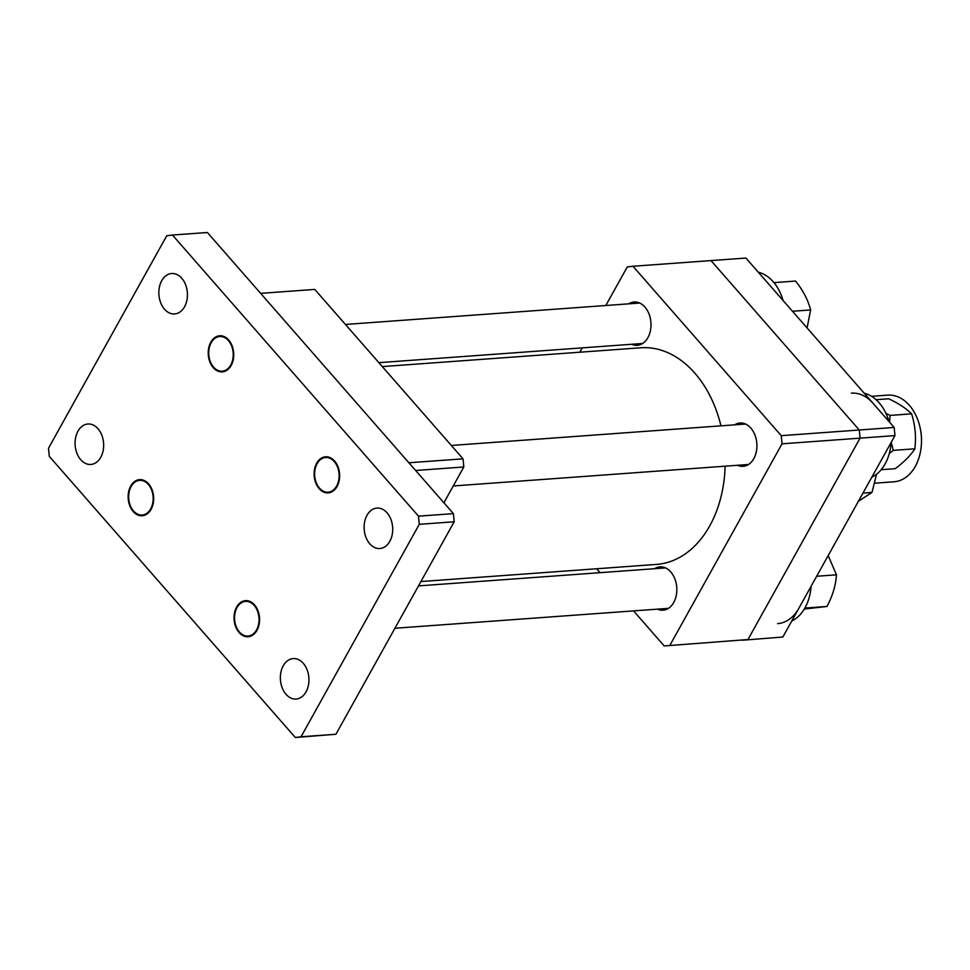 <?xml version="1.0" encoding="UTF-8"?>
<svg xmlns="http://www.w3.org/2000/svg" width="970" height="970" viewBox="0 0 970 970"><rect width="100%" height="100%" fill="white"/><g stroke="black" fill="none" stroke-linecap="round" stroke-linejoin="round"><path stroke-width="1.45" d="M443.896 502.775L463.818 466.982L415.633 470.486M408.879 462.763L463.029 458.834L314.765 289.412L260.627 293.352M463.029 458.834L463.818 466.982M420.919 581.551L656.484 564.407A108.604 76.387 -94.2 0 0 725.136 466.194M720.952 425.842A108.604 76.387 -94.2 0 0 704.523 386.181A108.604 76.387 -94.2 0 0 640.721 347.781L382.301 366.587M631.688 344.277A21.716 15.277 -94.2 0 0 637.266 345.32A21.716 15.277 -94.2 0 0 650.446 330.564A21.716 15.277 -94.2 0 0 644.929 307.053A21.716 15.277 -94.2 0 0 634.113 301.997A21.716 15.277 -94.2 0 0 628.754 303.84M737.588 465.285A21.716 15.277 -94.2 0 0 743.165 466.327A21.716 15.277 -94.2 0 0 756.345 451.571A21.716 15.277 -94.2 0 0 750.828 428.073A21.716 15.277 -94.2 0 0 740.013 423.005A21.716 15.277 -94.2 0 0 734.654 424.848M657.514 609.148A21.716 15.277 -94.2 0 0 663.092 610.191A21.716 15.277 -94.2 0 0 676.272 595.434A21.716 15.277 -94.2 0 0 670.755 571.924A21.716 15.277 -94.2 0 0 659.939 566.868A21.716 15.277 -94.2 0 0 654.58 568.711M579.817 352.207L582.23 347.866M605.813 305.501L627.275 266.956L632.986 266.253L781.25 435.675L859.262 430.001L860.063 438.149L747.955 639.545L664.22 645.935L633.555 610.894M600.115 572.676L596.683 568.759M664.22 645.935L747.955 639.545L860.063 438.149L782.038 443.823L669.943 645.232M782.038 443.823L781.25 435.675M782.863 637.011L742.232 640.248L782.863 637.011L894.958 435.603L860.063 438.149L859.262 430.001L894.17 427.455L745.906 258.044L711.01 260.578L859.262 430.001L711.01 260.578L632.986 266.253M874.503 483.205L894.013 481.787A43.444 30.555 -94.2 0 0 915.304 466.388A43.444 30.555 -94.2 0 0 921.476 442.502A43.444 30.555 -94.2 0 0 920.566 430.037A43.444 30.555 -94.2 0 0 887.708 395.142L871.557 396.318M920.566 430.037L920.712 430.862A37.648 26.481 85.8 0 1 921.5 441.665L921.476 442.502M213.024 366.442A17.375 12.222 -94.2 0 0 230.302 365.763A17.375 12.222 -94.2 0 0 228.932 341.234A17.375 12.222 -94.2 0 0 216.08 337.596A17.375 12.222 -94.2 0 0 208.732 352.219A17.375 12.222 -94.2 0 0 209.096 357.202A17.375 12.222 -94.2 0 0 213.024 366.442M783.081 300.518A43.444 30.555 -94.2 0 0 758.322 272.218M773.999 282.622L795.545 281.058C803.111 290.527 808.143 300.154 810.617 309.939L807.076 327.933M810.617 309.939L792.49 311.261M894.17 427.455L894.958 435.603M876.577 474.197L871.981 492.433L862.961 493.087M871.981 492.433L858.426 501.247M337.063 486.479A18.103 12.731 85.8 0 1 328.187 492.893A18.103 12.731 85.8 0 1 315.759 482.89A18.103 12.731 85.8 0 1 316.693 463.211A18.103 12.731 85.8 0 1 325.568 456.797A18.103 12.731 85.8 0 1 337.996 466.8A18.103 12.731 85.8 0 1 337.063 486.479M231.163 365.472A18.103 12.731 85.8 0 1 222.288 371.886A18.103 12.731 85.8 0 1 209.859 361.883A18.103 12.731 85.8 0 1 210.793 342.204A18.103 12.731 85.8 0 1 219.669 335.778A18.103 12.731 85.8 0 1 232.097 345.793A18.103 12.731 85.8 0 1 231.163 365.472M151.09 509.335A18.103 12.731 85.8 0 1 142.226 515.749A18.103 12.731 85.8 0 1 129.786 505.734A18.103 12.731 85.8 0 1 130.72 486.055A18.103 12.731 85.8 0 1 139.595 479.641A18.103 12.731 85.8 0 1 152.023 489.644A18.103 12.731 85.8 0 1 151.09 509.335M256.989 630.342A18.103 12.731 85.8 0 1 248.114 636.756A18.103 12.731 85.8 0 1 235.686 626.753A18.103 12.731 85.8 0 1 236.619 607.074A18.103 12.731 85.8 0 1 245.495 600.648A18.103 12.731 85.8 0 1 257.923 610.663A18.103 12.731 85.8 0 1 256.989 630.342M184.542 306.762A20.273 14.259 85.8 0 1 174.612 313.953A20.273 14.259 85.8 0 1 160.68 302.737A20.273 14.259 85.8 0 1 161.735 280.694A20.273 14.259 85.8 0 1 171.666 273.516A20.273 14.259 85.8 0 1 185.597 284.719A20.273 14.259 85.8 0 1 184.542 306.762M100.771 457.258A20.273 14.259 85.8 0 1 90.84 464.448A20.273 14.259 85.8 0 1 76.909 453.245A20.273 14.259 85.8 0 1 77.964 431.201A20.273 14.259 85.8 0 1 87.894 424.011A20.273 14.259 85.8 0 1 101.826 435.215A20.273 14.259 85.8 0 1 100.771 457.258M306.047 691.84A20.273 14.259 85.8 0 1 296.117 699.03A20.273 14.259 85.8 0 1 282.197 687.815A20.273 14.259 85.8 0 1 283.24 665.772A20.273 14.259 85.8 0 1 293.183 658.594A20.273 14.259 85.8 0 1 307.102 669.797A20.273 14.259 85.8 0 1 306.047 691.84M389.819 541.345A20.273 14.259 85.8 0 1 379.888 548.523A20.273 14.259 85.8 0 1 365.957 537.319A20.273 14.259 85.8 0 1 367.012 515.276A20.273 14.259 85.8 0 1 376.942 508.086A20.273 14.259 85.8 0 1 390.874 519.302A20.273 14.259 85.8 0 1 389.819 541.345M335.923 734.254L301.027 736.788L419.282 524.321L454.19 521.775L335.923 734.254L295.304 737.491L49.3 456.373L48.5 448.225L166.755 235.746L172.478 235.043L418.494 516.173L453.39 513.627L207.386 232.509L172.478 235.043M418.494 516.173L419.282 524.321M453.39 513.627L454.19 521.775M301.027 736.788L295.304 737.491M317.554 462.92A17.375 12.222 -94.2 0 0 314.632 473.227A17.375 12.222 -94.2 0 0 314.995 478.222A17.375 12.222 -94.2 0 0 324.089 491.523A17.375 12.222 -94.2 0 0 336.202 486.77A17.375 12.222 -94.2 0 0 334.832 462.241A17.375 12.222 -94.2 0 0 317.554 462.92M254.758 606.104A17.375 12.222 -94.2 0 0 241.906 602.467A17.375 12.222 -94.2 0 0 234.558 617.09A17.375 12.222 -94.2 0 0 234.922 622.073A17.375 12.222 -94.2 0 0 238.85 631.312A17.375 12.222 -94.2 0 0 256.128 630.633A17.375 12.222 -94.2 0 0 254.758 606.104M150.229 509.626A17.375 12.222 -94.2 0 0 148.859 485.085A17.375 12.222 -94.2 0 0 131.58 485.764A17.375 12.222 -94.2 0 0 128.658 496.082A17.375 12.222 -94.2 0 0 129.022 501.066A17.375 12.222 -94.2 0 0 138.128 514.367A17.375 12.222 -94.2 0 0 150.229 509.626M871.824 477.167A43.444 30.555 -94.2 0 0 891.163 442.429M888.981 421.526A43.444 30.555 -94.2 0 0 879.147 402.805A43.444 30.555 -94.2 0 0 864.221 393.238M872.988 403.253A43.444 30.555 -94.2 0 0 851.357 393.129M791.75 621.03A43.444 30.555 -94.2 0 0 805.027 607.79A43.444 30.555 -94.2 0 0 811.09 586.292M777.588 623.637A43.444 30.555 -94.2 0 0 798.88 608.238M889.296 453.511L893.309 450.371L891.212 442.344M889.538 422.168L890.072 415.415L885.925 413.341M876.08 399.688L888.726 398.767C898.863 403.605 906.489 408.625 911.606 413.85C915.219 425.284 916.298 436.936 914.843 448.807C910.806 455.269 904.258 461.89 895.201 468.68L881.172 469.698M911.606 413.85L890.072 415.415M914.843 448.807L893.309 450.371M804.857 608.105L805.524 606.88M828.186 555.58L836.443 574.822C835.825 585.165 832.672 595.713 826.973 606.468L804.3 609.051M836.443 574.822L816.679 576.253M826.973 606.468L805.427 608.044M642.637 343.477L378.882 362.671M639.691 303.04L345.429 324.453M748.537 464.484L453.245 485.97M745.59 424.048L451.329 445.46M665.517 567.911L418.507 585.892M668.463 608.348L394.923 628.257"/></g></svg>
